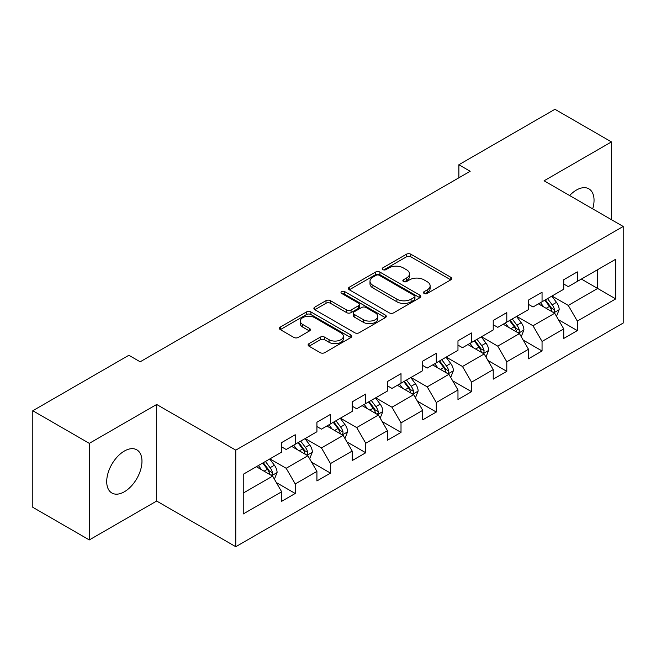 <?xml version="1.0" encoding="UTF-8"?>
<svg xmlns="http://www.w3.org/2000/svg" width="656" height="656" viewBox="0 0 656 656"><rect width="100%" height="100%" fill="white"/><g stroke="black" fill="none" stroke-linecap="round" stroke-linejoin="round"><path stroke-width="0.98" d="M424.129 293.453A2.198 1.271 0 0 0 427.236 293.453L450.811 279.841A3.141 1.812 0 0 0 451.73 278.562A3.141 1.812 0 0 0 450.811 277.283L410.869 254.225A3.141 1.812 0 0 0 406.433 254.225L382.858 267.837A2.198 1.271 0 0 0 382.218 268.73A2.198 1.271 0 0 0 382.858 269.632A2.198 1.271 0 0 0 385.966 269.632L389.016 267.869A10.037 5.797 0 0 1 403.219 267.869L406.548 269.788A10.037 5.797 0 0 1 409.483 273.888A10.037 5.797 0 0 1 406.548 277.988L403.497 279.751A2.198 1.271 0 0 0 402.85 280.645A2.198 1.271 0 0 0 403.497 281.539A2.198 1.271 0 0 0 406.597 281.539L409.647 279.784A10.037 5.797 0 0 1 423.85 279.784L427.179 281.703A10.037 5.797 0 0 1 430.123 285.803A10.037 5.797 0 0 1 427.179 289.903L424.129 291.658A2.198 1.271 0 0 0 423.481 292.56A2.198 1.271 0 0 0 424.129 293.453L424.129 291.658M124.345 491.779A24.936 14.399 120 0 0 140.63 469.803A24.936 14.399 120 0 0 136.809 449.827A24.936 14.399 120 0 0 124.345 451.057A24.936 14.399 120 0 0 108.051 473.033A24.936 14.399 120 0 0 111.881 493.009A24.936 14.399 120 0 0 124.345 491.779M592.688 208.854A24.936 14.399 120 0 0 588.875 188.83A24.936 14.399 120 0 0 576.411 190.06A24.936 14.399 120 0 0 569.629 195.545M309.033 343.637A3.141 1.812 0 0 0 308.115 344.917A3.141 1.812 0 0 0 309.033 346.196L320.235 352.666A3.141 1.812 0 0 0 324.679 352.666L350.853 337.553A3.141 1.812 0 0 0 351.772 336.274A3.141 1.812 0 0 0 350.853 334.986L310.919 311.936A3.141 1.812 0 0 0 306.483 311.936L280.301 327.049A3.141 1.812 0 0 0 279.382 328.328A3.141 1.812 0 0 0 280.301 329.607L293.839 337.422A3.141 1.812 0 0 0 298.275 337.422L309.476 330.952A3.141 1.812 0 0 0 310.395 329.673A3.141 1.812 0 0 0 309.476 328.394L302.769 324.515A8.397 4.846 0 0 1 300.309 321.087A8.397 4.846 0 0 1 305.491 316.61A8.397 4.846 0 0 1 314.634 317.668L340.931 332.846A8.397 4.846 0 0 1 343.383 336.274A8.397 4.846 0 0 1 338.201 340.751A8.397 4.846 0 0 1 329.058 339.693L324.679 337.168A3.141 1.812 0 0 0 320.235 337.168L309.033 343.637L309.033 346.196M156.669 404.473L89.306 443.358L32.8 410.738L32.8 507.309L89.306 539.929L156.669 501.045L235.775 546.719L235.775 450.147L156.669 404.473L156.669 501.045M611.449 219.686L611.449 141.909L544.086 180.794L623.2 226.468L235.775 450.147M611.449 141.909L554.935 109.281L458.872 164.746L458.872 177.792M32.8 410.738L128.863 355.273L140.163 361.8L470.172 171.273L458.872 164.746M389.238 312.83A3.141 1.812 0 0 0 393.674 312.83L419.856 297.717A3.141 1.812 0 0 0 420.775 296.43A3.141 1.812 0 0 0 419.856 295.151L379.922 272.092A3.141 1.812 0 0 0 375.486 272.092L349.304 287.213A3.141 1.812 0 0 0 348.385 288.492A3.141 1.812 0 0 0 349.304 289.772L389.238 312.83M342.53 293.929A2.198 1.271 0 0 1 344.753 294.241L344.753 291.633L385.359 315.069A3.141 1.812 0 0 1 386.277 316.348A3.141 1.812 0 0 1 385.359 317.635L359.176 332.748A3.141 1.812 0 0 1 354.74 332.748L314.806 309.689L314.806 307.131A3.141 1.812 0 0 0 313.888 308.41A3.141 1.812 0 0 0 314.806 309.689M314.806 307.131L326.007 300.661A3.141 1.812 0 0 1 330.444 300.661L346.639 310.009A3.141 1.812 0 0 0 351.075 310.009L358.512 305.721A3.141 1.812 0 0 0 359.431 304.441A3.141 1.812 0 0 0 358.512 303.154L341.645 293.421A2.198 1.271 0 0 1 341.005 292.527A2.198 1.271 0 0 1 342.358 291.354A2.198 1.271 0 0 1 344.753 291.633M235.775 546.719L623.2 323.039L623.2 226.468M276.348 482.578L295.225 493.476L295.225 483.948L316.922 471.418L316.922 480.946L330.485 473.115L330.485 463.587L352.182 451.057L352.182 460.586L365.745 452.755L365.745 443.235L387.45 430.705L387.45 440.233L401.013 432.402L401.013 422.874L422.71 410.344L422.71 419.873L436.273 412.042L436.273 402.513L457.97 389.984L457.97 399.512L471.533 391.681L471.533 382.161L493.23 369.631L493.23 379.16L506.793 371.329L506.793 361.8L528.49 349.271L528.49 358.799L542.053 350.968L542.053 341.44L563.75 328.91L563.75 338.439L577.313 330.608L577.313 321.087L615.738 298.898L615.738 259.227L597.657 269.665L597.657 288.46L615.738 298.898M295.225 493.476L281.662 501.307L281.662 491.779L243.237 513.96L243.237 474.288L281.662 452.107L281.662 442.579L295.225 434.748L295.225 444.276L316.922 431.746L316.922 422.218L330.485 414.387L330.485 423.915L352.182 411.386L352.182 401.866L365.745 394.035L365.745 403.555L387.45 391.033L387.45 381.505L401.013 373.674L401.013 383.202L422.71 370.673L422.71 361.144L436.273 353.313L436.273 362.842L457.97 350.312L457.97 340.792L471.533 332.961L471.533 342.481L493.23 329.96L493.23 320.431L506.793 312.6L506.793 322.129L528.49 309.599L528.49 300.071L542.053 292.24L542.053 301.768L563.75 289.239L563.75 279.718L577.313 271.887L577.313 281.408L615.738 259.227M291.608 446.359L307.885 455.756L286.18 468.286L269.911 458.888M281.662 446.884L286.18 449.491L295.225 444.276M286.18 468.286L295.225 483.948M307.885 455.756L316.922 471.418M326.868 426.006L343.145 435.404L321.448 447.925L305.171 438.536M316.922 426.523L321.448 429.139L330.485 423.915M321.448 447.925L330.485 463.587M343.145 435.404L352.182 451.057M362.128 405.646L378.405 415.043L356.708 427.573L340.431 418.175M352.182 406.171L356.708 408.778L365.745 403.555M356.708 427.573L365.745 443.235M378.405 415.043L387.45 430.705M397.388 385.285L413.665 394.682L391.968 407.212L375.691 397.815M387.45 385.81L391.968 388.418L401.013 383.202M391.968 407.212L401.013 422.874M413.665 394.682L422.71 410.344M432.657 364.933L448.925 374.33L427.228 386.851L410.951 377.462M422.71 365.449L427.228 368.065L436.273 362.842M427.228 386.851L436.273 402.513M448.925 374.33L457.97 389.984M467.917 344.572L484.185 353.969L462.488 366.499L446.211 357.102M457.97 345.097L462.488 347.705L471.533 342.481M462.488 366.499L471.533 382.161M484.185 353.969L493.23 369.631M503.177 324.212L519.454 333.609L497.748 346.138L481.479 336.741M493.23 324.736L497.748 327.344L506.793 322.129M497.748 346.138L506.793 361.8M519.454 333.609L528.49 349.271M538.437 303.859L554.714 313.256L533.016 325.778L516.739 316.389M528.49 304.376L533.016 306.992L542.053 301.768M533.016 325.778L542.053 341.44M554.714 313.256L563.75 328.91M581.38 279.062L597.657 288.46L568.276 305.425L551.999 296.028M563.75 284.023L568.276 286.631L577.313 281.408M568.276 305.425L577.313 321.087M89.306 443.358L89.306 539.929M243.237 493.082L272.625 476.117L256.348 466.719M272.625 476.117L281.662 491.779M558.445 319.71L577.313 330.608M523.176 340.07L542.053 350.968M487.916 360.431L506.793 371.329M452.656 380.792L471.533 391.681M417.396 401.144L436.273 412.042M382.136 421.505L401.013 432.402M346.876 441.865L365.745 452.755M311.616 462.218L330.485 473.115M425.006 293.765L427.179 292.51A10.037 5.797 0 0 0 430.123 288.41L430.123 285.803M409.483 273.888L409.483 276.496A10.037 5.797 0 0 1 406.548 280.596L404.375 281.85M450.762 279.866L410.869 256.832A3.141 1.812 0 0 0 406.433 256.832L383.735 269.936M419.815 297.742L379.922 274.708A3.141 1.812 0 0 0 375.486 274.708L349.345 289.796M414.313 297.332A2.198 1.271 0 0 0 414.953 296.43A2.198 1.271 0 0 0 414.313 295.536L379.258 275.299A2.198 1.271 0 0 0 376.15 275.299L372.936 277.152A10.037 5.797 0 0 0 369.992 281.252A10.037 5.797 0 0 0 372.936 285.352L396.896 299.185A10.037 5.797 0 0 0 411.091 299.185L414.313 297.332L414.313 299.94A2.198 1.271 0 0 0 414.953 299.046L414.953 296.43M369.992 281.252L369.992 283.868A10.037 5.797 0 0 0 372.936 287.959L372.936 285.352M414.313 299.94L411.091 301.801A10.037 5.797 0 0 1 396.896 301.801L372.936 287.959M314.847 309.714L326.007 303.269L326.007 300.661M359.431 304.441L359.431 307.049A3.141 1.812 0 0 1 358.512 308.328L351.075 312.625A3.141 1.812 0 0 1 346.639 312.625L330.444 303.269A3.141 1.812 0 0 0 326.007 303.269M344.753 294.241L385.318 317.66M363.449 319.718A8.397 4.846 0 0 0 372.592 320.768A8.397 4.846 0 0 0 377.774 316.29A8.397 4.846 0 0 0 375.314 312.863L366.056 307.516A3.141 1.812 0 0 0 361.62 307.516L354.183 311.805A3.141 1.812 0 0 0 353.264 313.084A3.141 1.812 0 0 0 354.183 314.363L363.449 319.718L363.449 322.326A8.397 4.846 0 0 0 372.592 323.375A8.397 4.846 0 0 0 377.774 318.898L377.774 316.29M353.264 313.084L353.264 315.692A3.141 1.812 0 0 0 354.183 316.979L354.183 314.363M363.449 322.326L354.183 316.979M343.383 336.274L343.383 338.881A8.397 4.846 0 0 1 338.201 343.359A8.397 4.846 0 0 1 329.058 342.309L324.679 339.775A3.141 1.812 0 0 0 320.235 339.775L309.074 346.22M300.309 321.087L300.309 323.703A8.397 4.846 0 0 0 302.769 327.131L302.769 324.515M309.435 330.977L302.769 327.131M350.812 337.578L310.919 314.544A3.141 1.812 0 0 0 306.483 314.544L280.342 329.632M556.501 316.348L559.183 309.575A8.471 4.887 -120 0 0 556.485 302.359L551.819 296.135M543.685 306.885L540.519 302.654M553.402 312.494L554.427 311.411L554.615 309.935A8.471 4.887 -120 0 0 552.188 304.843L547.522 298.611M545.398 299.833L550.573 306.746A4.313 2.493 60 0 1 551.36 308.058L554.615 309.935M544.808 300.177L549.474 306.409A8.471 4.887 60 0 1 551.901 311.502M521.233 336.708L523.923 329.927A8.471 4.887 -120 0 0 521.225 322.719L516.559 316.487M508.425 327.246L505.251 323.014M518.142 332.854L519.167 331.772L519.355 330.296A8.471 4.887 -120 0 0 516.928 325.196L512.262 318.972M510.138 320.194L515.313 327.106A4.313 2.493 60 0 1 516.1 328.418L519.355 330.296M509.548 320.538L514.214 326.762A8.471 4.887 60 0 1 516.641 331.862M485.973 357.061L488.663 350.288A8.471 4.887 -120 0 0 485.957 343.072L481.299 336.848M473.165 347.606L469.991 343.375M482.882 353.215L483.907 352.124L484.087 350.648A8.471 4.887 -120 0 0 481.668 345.556L477.002 339.324M474.878 340.554L480.053 347.459A4.313 2.493 60 0 1 480.84 348.771L484.087 350.648M474.288 340.89L478.954 347.122A8.471 4.887 60 0 1 481.381 352.215M450.713 377.421L453.403 370.648A8.471 4.887 -120 0 0 450.697 363.432L446.031 357.208M437.905 367.959L434.731 363.727M447.613 373.567L448.647 372.485L448.827 371.009A8.471 4.887 -120 0 0 446.408 365.917L441.742 359.685M439.618 360.907L444.793 367.819A4.313 2.493 60 0 1 445.58 369.131L448.827 371.009M439.028 361.251L443.694 367.483A8.471 4.887 60 0 1 446.121 372.575M415.453 397.782L418.143 391.009A8.471 4.887 -120 0 0 415.437 383.793L410.771 377.561M402.636 388.319L399.471 384.088M412.353 393.928L413.387 392.846L413.567 391.37A8.471 4.887 -120 0 0 411.14 386.269L406.482 380.045M404.358 381.267L409.533 388.18A4.313 2.493 60 0 1 410.312 389.492L413.567 391.37M403.768 381.612L408.434 387.835A8.471 4.887 60 0 1 410.853 392.936M380.193 418.134L382.883 411.361A8.471 4.887 -120 0 0 380.177 404.153L375.511 397.921M367.376 408.68L364.211 404.449M377.093 414.289L378.118 413.198L378.307 411.722A8.471 4.887 -120 0 0 375.88 406.63L371.214 400.398M369.098 401.628L374.273 408.532A4.313 2.493 60 0 1 375.052 409.844L378.307 411.722M368.508 401.964L373.174 408.196A8.471 4.887 60 0 1 375.593 413.288M344.933 438.495L347.623 431.722A8.471 4.887 -120 0 0 344.917 424.506L340.251 418.282M332.116 429.032L328.951 424.801M341.833 434.641L342.858 433.559L343.047 432.083A8.471 4.887 -120 0 0 340.62 426.99L335.954 420.758M333.83 421.988L339.013 428.893A4.313 2.493 60 0 1 339.792 430.205L343.047 432.083M333.24 422.325L337.906 428.557A8.471 4.887 60 0 1 340.333 433.649M309.665 458.856L312.354 452.082A8.471 4.887 -120 0 0 309.657 444.866L304.991 438.634M296.856 449.393L293.691 445.162M306.573 455.002L307.598 453.919L307.787 452.443A8.471 4.887 -120 0 0 305.36 447.343L300.694 441.119M298.57 442.341L303.744 449.253A4.313 2.493 60 0 1 304.532 450.565L307.787 452.443M297.98 442.685L302.646 448.909A8.471 4.887 60 0 1 305.073 454.009M274.405 479.208L277.094 472.435A8.471 4.887 -120 0 0 274.397 465.227L269.731 458.995M261.596 469.753L258.423 465.522M271.313 475.362L272.338 474.272L272.527 472.796A8.471 4.887 -120 0 0 270.1 467.703L265.434 461.471M263.31 462.701L268.484 469.606A4.313 2.493 60 0 1 269.272 470.918L272.527 472.796M262.72 463.038L267.386 469.27A8.471 4.887 60 0 1 269.813 474.362M427.179 292.51L427.179 289.903M403.497 281.539L403.497 279.751M406.548 280.596L406.548 277.988M382.858 269.632L382.858 267.837M406.433 256.832L406.433 254.225M410.869 256.832L410.869 254.225M450.811 279.841L450.811 277.283M349.304 289.772L349.304 287.213M375.486 274.708L375.486 272.092M379.922 274.708L379.922 272.092M419.856 297.717L419.856 295.151M396.896 301.801L396.896 299.185M411.091 301.801L411.091 299.185M330.444 303.269L330.444 300.661M346.639 312.625L346.639 310.009M351.075 312.625L351.075 310.009M358.512 308.328L358.512 305.721M385.359 317.635L385.359 315.069M320.235 339.775L320.235 337.168M324.679 339.775L324.679 337.168M329.058 342.309L329.058 339.693M309.476 330.952L309.476 328.394M280.301 329.607L280.301 327.049M306.483 314.544L306.483 311.936M310.919 314.544L310.919 311.936M350.853 337.553L350.853 334.986M553.877 312.773L559.133 309.739M552.188 304.843L556.485 302.359M546.161 308.32L549.474 306.409M518.617 333.125L523.873 330.091M516.928 325.196L521.225 322.719M510.901 328.672L514.214 326.762M483.349 353.486L488.605 350.452M481.668 345.556L485.957 343.072M475.641 349.033L478.954 347.122M448.089 373.846L453.345 370.812M446.408 365.917L450.697 363.432M440.381 369.394L443.694 367.483M412.829 394.199L418.085 391.165M411.14 386.269L415.437 383.793M405.121 389.746L408.434 387.835M377.569 414.559L382.825 411.525M375.88 406.63L380.177 404.153M369.853 410.107L373.174 408.196M342.309 434.92L347.565 431.886M340.62 426.99L344.917 424.506M334.593 430.467L337.906 428.557M307.049 455.272L312.305 452.238M305.36 447.343L309.657 444.866M299.333 450.82L302.646 448.909M271.789 475.633L277.037 472.599M270.1 467.703L274.397 465.227M264.073 471.18L267.386 469.27"/></g></svg>

